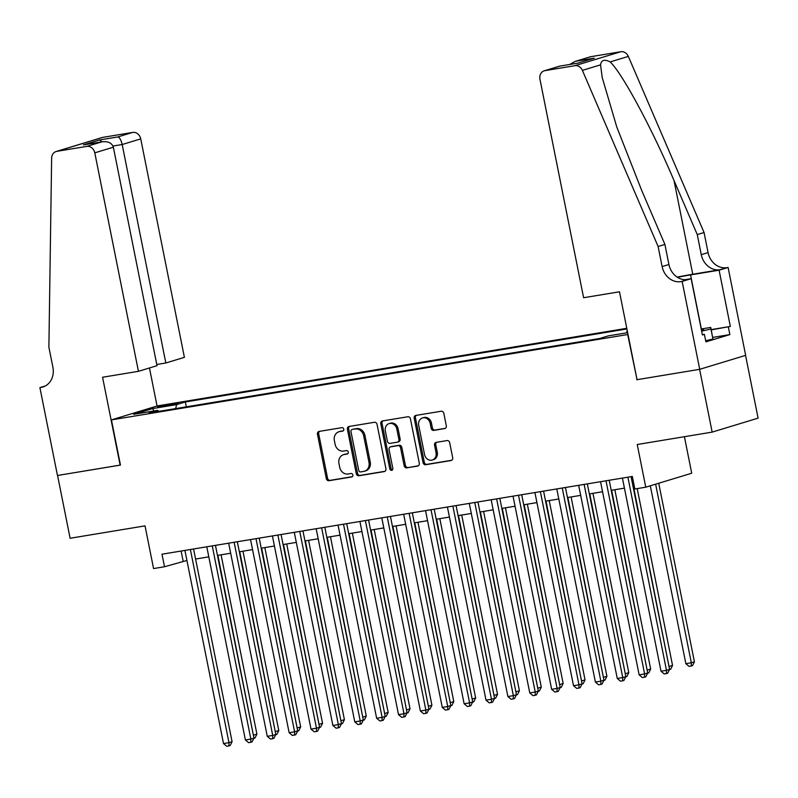 <?xml version="1.0" encoding="UTF-8"?>
<svg xmlns="http://www.w3.org/2000/svg" width="798" height="798" viewBox="0 0 798 798"><rect width="100%" height="100%" fill="white"/><g stroke="black" fill="none" stroke-linecap="round" stroke-linejoin="round"><path stroke-width="1.2" d="M343.778 429.125A1.766 1.516 -106.9 0 0 341.933 427.648L319.11 431.419A2.514 2.175 -106.9 0 0 317.464 434.242L326.322 478.61A2.514 2.175 -106.9 0 0 328.966 480.715L351.778 476.945A1.766 1.516 -106.9 0 0 351.09 473.493L348.137 473.982A8.06 6.953 -106.9 0 1 339.689 467.239L338.951 463.538A8.06 6.953 -106.9 0 1 343.479 454.69A8.06 6.953 -106.9 0 1 344.247 454.511L347.2 454.022A1.766 1.516 -106.9 0 0 346.512 450.571L343.559 451.06A8.06 6.953 -106.9 0 1 335.11 444.306L334.372 440.616A8.06 6.953 -106.9 0 1 338.901 431.768A8.06 6.953 -106.9 0 1 339.669 431.588L342.621 431.1A1.766 1.516 -106.9 0 0 343.778 429.125M444.656 428.616A2.514 2.175 -106.9 0 0 446.311 425.803L443.828 413.354A2.514 2.175 -106.9 0 0 441.184 411.239L415.848 415.429A2.514 2.175 -106.9 0 0 414.192 418.252L423.06 462.621A2.514 2.175 -106.9 0 0 425.693 464.725L451.03 460.536A2.514 2.175 -106.9 0 0 452.685 457.723L449.683 442.681A2.514 2.175 -106.9 0 0 447.04 440.576L436.197 442.371A2.514 2.175 -106.9 0 0 434.551 445.184L436.037 452.646A6.733 5.805 -106.9 0 1 432.247 460.037A6.733 5.805 -106.9 0 1 424.546 454.541L418.711 425.334A6.733 5.805 -106.9 0 1 422.501 417.943A6.733 5.805 -106.9 0 1 430.202 423.439L431.169 428.307A2.514 2.175 -106.9 0 0 433.813 430.411L445.124 428.476M637.033 379.639L627.687 334.532L111.431 419.888L120.458 465.084L57.576 475.478L70.114 538.261L145.037 525.872L153.565 568.565L164.508 566.75L161.994 554.201L632.315 476.446L634.819 489.004L645.762 487.189L691.706 473.224L684.415 436.706M636.714 379.738L699.607 369.334L712.155 432.117L637.233 444.506L645.762 487.189M377.045 424.396A2.514 2.175 -106.9 0 0 374.402 422.282L349.065 426.471A2.514 2.175 -106.9 0 0 347.409 429.294L356.277 473.663A2.514 2.175 -106.9 0 0 358.92 475.768L384.257 471.578A2.514 2.175 -106.9 0 0 385.913 468.755L377.045 424.396M382.461 420.955L407.798 416.765A2.514 2.175 -106.9 0 1 410.431 418.87L419.299 463.239A2.514 2.175 -106.9 0 1 417.643 466.062L406.8 467.847A2.514 2.175 -106.9 0 1 404.157 465.743L400.566 447.748A2.514 2.175 -106.9 0 0 397.923 445.643L390.731 446.83A2.514 2.175 -106.9 0 0 389.075 449.643L392.825 468.376A1.766 1.516 -106.9 0 1 389.813 468.875L380.806 423.768A2.514 2.175 -106.9 0 1 382.461 420.955M745.561 355.379L758.1 418.142L712.155 432.117M161.545 406.741L178.004 403.219L169.246 404.396L157.595 407.13L161.545 406.741M626.779 328.307L157.376 405.913L111.431 419.888M626.909 328.956L185.345 401.963L176.657 404.606L175.63 408.596M627.647 332.666L608.405 335.848L599.717 338.482L149.086 412.985L157.775 410.342L133.715 414.322L152.598 408.586L176.657 404.606M164.508 566.75L186.922 560.465M195.58 559.029L208.797 556.844M217.455 555.418L230.672 553.233M239.33 551.797L252.547 549.613M261.205 548.186L274.422 546.002M283.081 544.565L296.297 542.381M304.956 540.954L318.173 538.77M326.831 537.333L340.048 535.149M348.706 533.712L361.923 531.528M370.581 530.101L383.798 527.917M392.456 526.481L405.673 524.296M414.332 522.87L427.548 520.685M436.207 519.249L449.424 517.064M458.082 515.638L471.299 513.453M479.957 512.017L493.174 509.832M501.832 508.406L515.049 506.221M523.707 504.785L536.924 502.6M545.583 501.164L558.8 498.979M567.458 497.553L580.675 495.368M589.333 493.932L602.55 491.748M611.208 490.321L624.425 488.137M633.083 486.7L634.32 486.501M181.126 551.039L183.131 561.094M186.323 406.83L185.345 401.963M158.652 411.409L157.775 410.342M626.58 332.836L627.198 330.422M153.964 410.97L152.598 408.586M343.23 430.83L340.906 431.209A8.06 6.953 -106.9 0 0 340.138 431.389L338.901 431.768M343.479 454.69L344.716 454.311A8.06 6.953 -106.9 0 1 345.484 454.132L347.808 453.753M319.609 431.339A2.514 2.175 -106.9 0 0 318.701 433.863L327.569 478.231A2.514 2.175 -106.9 0 0 330.202 480.346L352.387 476.675M349.564 426.391A2.514 2.175 -106.9 0 0 348.656 428.915L357.524 473.284A2.514 2.175 -106.9 0 0 360.157 475.389L384.995 471.289M352.118 429.533A1.766 1.516 -106.9 0 0 350.96 431.509L358.741 470.451A1.766 1.516 -106.9 0 0 360.586 471.927L363.708 471.409A8.06 6.953 -106.9 0 0 364.477 471.229A8.06 6.953 -106.9 0 0 368.995 462.391L363.679 435.768A8.06 6.953 -106.9 0 0 355.23 429.015L353.364 429.154A1.766 1.516 -106.9 0 0 353.035 429.254M364.477 471.229L365.713 470.86A8.06 6.953 -106.9 0 0 370.242 462.012L368.995 462.391M353.364 429.154L356.477 428.636A8.06 6.953 -106.9 0 1 364.925 435.389L370.242 462.012M418.391 465.763L406.8 467.847M391.509 446.591A2.514 2.175 -106.9 0 1 391.978 446.451L399.17 445.264A2.514 2.175 -106.9 0 1 401.813 447.369L405.404 465.364A2.514 2.175 -106.9 0 0 408.047 467.478M382.96 420.865A2.514 2.175 -106.9 0 0 382.043 423.389L391.06 468.496A1.766 1.516 -106.9 0 0 392.407 469.962M396.835 429.075A6.733 5.805 -106.9 0 0 389.135 423.588A6.733 5.805 -106.9 0 0 385.344 430.98L387.409 441.264A2.514 2.175 -106.9 0 0 390.042 443.379L397.234 442.192A2.514 2.175 -106.9 0 0 398.89 439.369L396.835 429.075L398.072 428.696A6.733 5.805 -106.9 0 0 390.372 423.209L389.135 423.588M398.481 441.813A2.514 2.175 -106.9 0 0 400.137 438.99L398.89 439.369M398.072 428.696L400.137 438.99M422.501 417.943L423.738 417.563A6.733 5.805 -106.9 0 1 431.439 423.06L432.416 427.928A2.514 2.175 -106.9 0 0 435.05 430.032L445.394 428.327M432.247 460.037L433.494 459.658A6.733 5.805 -106.9 0 0 437.274 452.267L436.037 452.646M436.696 442.282A2.514 2.175 -106.9 0 0 435.788 444.805L437.274 452.267M416.347 415.349A2.514 2.175 -106.9 0 0 415.429 417.873L424.297 462.241A2.514 2.175 -106.9 0 0 426.94 464.346L451.778 460.247M253.375 735.177L256.916 734.16L221.086 554.819M253.774 737.202L217.894 555.348M256.916 734.16L255.001 737.98L253.844 738.33M190.383 549.503L228.976 742.659L223.51 743.566L184.917 550.411M193.575 548.974L232.078 741.711L228.976 742.659L228.926 745.911L226.732 746.27L223.51 743.566M232.078 741.711L230.163 745.532L228.926 745.911M701.522 330.552A16.668 0.958 -11.3 0 0 703.607 329.744A16.668 0.958 -11.3 0 0 701.422 329.604A16.668 0.958 -11.3 0 0 701.332 329.614M701.213 328.995L710.739 327.419L712.943 339.04L705.661 340.746M710.739 327.419L710.938 328.995L701.642 331.17M712.943 339.04L710.938 328.995M156.777 364.486L165.834 362.99L184.398 357.344L140.737 138.882L122.174 144.528L112.987 146.044M165.834 362.99L122.174 144.528C121.087 139.979 119.64 137.446 117.835 136.937L132.677 132.428L102.812 137.366L56.867 151.341A7.691 6.633 -106.9 0 0 56.129 151.51A7.691 6.633 -106.9 0 0 51.641 158.124L48.887 347.21L52.907 367.299A17.955 15.491 73.1 0 1 42.813 387.01A17.955 15.491 73.1 0 1 41.107 387.409L39.9 387.609L57.466 475.498L120.458 465.044M120.139 465.134L102.573 377.245L138.443 371.319L94.792 152.847A7.691 6.633 -106.9 0 0 86.723 146.403L56.867 151.341M39.9 387.609L45.316 385.963M157.056 406.012L149.455 367.968M138.443 371.319L157.016 365.674L113.356 147.201L94.792 152.847M56.129 151.51L102.084 137.535A7.691 6.633 73.1 0 1 102.812 137.366M132.677 132.428A7.691 6.633 73.1 0 1 140.737 138.882M86.723 146.403L102.254 141.755L84.788 144.667M84.089 144.757L101.565 141.884C107.87 141.027 111.8 142.802 113.356 147.201M83.411 144.887L99.68 139.939L101.905 141.815M583.607 297.724L539.957 79.251A7.691 6.633 -106.9 0 1 544.276 70.803A7.691 6.633 -106.9 0 1 545.014 70.633L574.869 65.695L620.814 51.73A7.691 6.633 73.1 0 1 628.335 56.399L704.065 232.517L708.075 252.607A17.955 15.491 -106.9 0 0 726.898 267.659L728.105 267.46L745.661 355.349L699.716 369.314L637.043 379.678L619.487 291.789L583.607 297.724M704.065 232.517L697.262 234.592L674.041 180.587C652.175 128.867 622.011 72.837 610.161 61.925C604.475 59.042 601.263 60.02 600.555 64.847L602.211 77.496L616.764 126.972L641.692 190.423L664.914 244.427L668.924 264.517A17.955 15.491 -106.9 0 0 687.746 279.559L680.953 281.624L682.15 281.425L699.716 369.314M664.914 244.427L658.111 246.492L662.131 266.582A17.955 15.491 -106.9 0 0 680.953 281.624M674.041 180.587L692.754 274.243L720.105 269.724A17.955 15.491 -106.9 0 1 701.272 254.682L697.262 234.592M590.959 56.668L574.959 61.476L590.221 56.838A7.691 6.633 73.1 0 1 590.959 56.668L620.814 51.73M600.555 64.847L582.39 70.374L658.111 246.492M711.178 329.614L730.34 326.442L711.227 329.883M702.35 334.671L704.385 334.342L705.891 341.873L729.861 334.581L728.355 327.05M704.385 334.342L702.4 334.941L691.158 278.692L682.15 281.425M728.105 267.46L719.098 270.193L690.549 274.911A28.858 1.656 -11.3 0 0 677.442 277.305M730.34 326.442L719.098 270.193M692.754 274.243A33.406 1.915 -11.3 0 0 677.133 277.106M684.893 279.729L691.158 278.692M582.39 70.374A7.691 6.633 -106.9 0 0 574.869 65.695M729.861 334.581L712.734 337.414M574.959 61.476L569.752 64.468M576.116 61.177L594.271 58.174L577.762 63.142M594.271 58.174L577.692 63.162M578.011 63.122L559.667 66.134L544.276 70.803M275.25 731.567L278.791 730.549L242.961 551.199M275.649 733.581L239.769 551.727M278.791 730.549L276.876 734.369L275.719 734.719M297.125 727.946L300.666 726.928L264.836 547.588M297.524 729.961L261.644 548.106M300.666 726.928L298.751 730.749L297.594 731.098M319.001 724.335L322.542 723.317L286.711 543.967M319.399 726.35L283.519 544.495M322.542 723.317L320.626 727.128L319.469 727.487M340.876 720.714L344.417 719.696L308.587 540.346M341.275 722.729L305.395 540.874M344.417 719.696L342.502 723.517L341.344 723.866M212.258 545.892L250.851 739.038L245.385 739.946L206.792 546.79M215.45 545.363L253.954 738.1L250.851 739.038L250.801 742.29L248.607 742.659L245.385 739.946M253.954 738.1L252.038 741.921L250.801 742.29M234.133 542.271L272.726 735.427L267.26 736.325L228.667 543.179M237.325 541.742L275.829 734.479L272.726 735.427L272.677 738.679L270.482 739.038L267.26 736.325M275.829 734.479L273.914 738.3L272.677 738.679M256.008 538.66L294.602 731.806L289.135 732.714L250.542 539.558M259.2 538.131L297.704 730.868L294.602 731.806L294.552 735.058L292.357 735.427L289.135 732.714M297.704 730.868L295.789 734.689L294.552 735.058M277.884 535.039L316.477 728.195L311.011 729.093L272.417 535.947M281.076 534.51L319.579 727.247L316.477 728.195L316.427 731.447L314.232 731.806L311.011 729.093M319.579 727.247L317.664 731.068L316.427 731.447M362.751 717.093L366.292 716.075L330.462 536.735M363.15 719.118L327.27 537.263M366.292 716.075L364.377 719.896L363.22 720.255M299.759 531.428L338.352 724.574L332.886 725.482L294.292 532.326M302.951 530.899L341.454 723.636L338.352 724.574L338.302 727.826L336.108 728.195L332.886 725.482M341.454 723.636L339.539 727.447L338.302 727.826M384.626 713.482L388.167 712.464L352.337 533.114M385.025 715.497L349.145 533.643M388.167 712.464L386.252 716.285L385.095 716.634M321.634 527.807L360.227 720.963L354.761 721.861L316.168 528.715M324.826 527.279L363.329 720.015L360.227 720.963L360.177 724.215L357.983 724.574L354.761 721.861M363.329 720.015L361.414 723.836L360.177 724.215M406.501 709.861L410.042 708.843L374.212 529.503M406.9 711.886L371.02 530.032M410.042 708.843L408.127 712.664L406.97 713.023M343.509 524.186L382.102 717.342L376.636 718.25L338.043 525.094M346.701 523.668L385.205 716.395L382.102 717.342L382.052 720.594L379.858 720.953L376.636 718.25M385.205 716.395L383.289 720.215L382.052 720.594M428.376 706.25L431.918 705.233L396.087 525.882M428.775 708.265L392.895 526.411M431.918 705.233L430.002 709.053L428.845 709.402M365.384 520.575L403.978 713.731L398.511 714.629L359.918 521.473M368.576 520.047L407.08 712.784L403.978 713.731L403.928 716.983L401.733 717.342L398.511 714.629M407.08 712.784L405.165 716.604L403.928 716.983M450.252 702.629L453.793 701.612L417.962 522.271M450.651 704.654L414.77 522.8M453.793 701.612L451.877 705.432L450.72 705.781M387.259 516.954L425.853 710.11L420.386 711.018L381.793 517.862M390.451 516.426L428.955 709.163L425.853 710.11L425.803 713.362L423.608 713.721L420.386 711.018M428.955 709.163L427.04 712.983L425.803 713.362M472.127 699.018L475.668 698.001L439.838 518.65M472.526 701.033L436.646 519.179M475.668 698.001L473.753 701.821L472.596 702.17M409.135 513.343L447.728 706.489L442.262 707.397L403.668 514.241M412.327 512.815L450.83 705.552L447.728 706.489L447.678 709.741L445.484 710.11L442.262 707.397M450.83 705.552L448.915 709.372L447.678 709.741M494.002 695.397L497.543 694.38L461.713 515.039M494.401 697.412L458.521 515.558M497.543 694.38L495.628 698.2L494.471 698.549M431.01 509.723L469.603 702.878L464.137 703.776L425.543 510.63M434.202 509.194L472.705 701.931L469.603 702.878L469.553 706.13L467.359 706.489L464.137 703.776M472.705 701.931L470.79 705.751L469.553 706.13M515.877 691.786L519.418 690.769L483.588 511.418M516.276 693.801L480.396 511.947M519.418 690.769L517.503 694.579L516.346 694.938M452.885 506.112L491.478 699.257L486.012 700.165L447.419 507.009M456.077 505.583L494.58 698.32L491.478 699.257L491.428 702.509L489.234 702.878L486.012 700.165M494.58 698.32L492.665 702.14L491.428 702.509M537.752 688.165L541.293 687.148L505.463 507.797M538.151 690.18L502.271 508.326M541.293 687.148L539.378 690.968L538.221 691.317M474.76 502.491L513.353 695.647L507.887 696.544L469.294 503.398M477.952 501.962L516.456 694.699L513.353 695.647L513.304 698.898L511.109 699.257L507.887 696.544M516.456 694.699L514.54 698.519L513.304 698.898M559.627 684.544L563.169 683.527L527.338 504.186M560.026 686.569L524.146 504.715M563.169 683.527L561.253 687.347L560.096 687.706M496.635 498.88L535.229 692.026L529.762 692.933L491.169 499.777M499.827 498.351L538.331 691.088L535.229 692.026L535.179 695.277L532.984 695.647L529.762 692.933M538.331 691.088L536.416 694.898L535.179 695.277M581.503 680.933L585.044 679.916L549.214 500.565M581.902 682.948L546.022 501.094M585.044 679.916L583.129 683.736L581.971 684.086M518.51 495.259L557.104 688.415L551.637 689.312L513.044 496.166M521.702 494.73L560.206 687.467L557.104 688.415L557.054 691.667L554.859 692.026L551.637 689.312M560.206 687.467L558.291 691.287L557.054 691.667M603.378 677.312L606.919 676.295L571.089 496.954M603.777 679.337L567.897 497.483M606.919 676.295L605.004 680.115L603.847 680.475M540.386 491.638L578.979 684.794L573.513 685.701L534.919 492.546M543.578 491.119L582.081 683.846L578.979 684.794L578.929 688.046L576.735 688.405L573.513 685.701M582.081 683.846L580.166 687.667L578.929 688.046M625.253 673.702L628.794 672.684L592.964 493.334M625.652 675.716L589.772 493.862M628.794 672.684L626.879 676.505L625.722 676.854M562.261 488.027L600.854 681.183L595.388 682.081L556.795 488.925M565.453 487.498L603.956 680.235L600.854 681.183L600.804 684.435L598.61 684.794L595.388 682.081M603.956 680.235L602.041 684.056L600.804 684.435M647.128 670.081L650.669 669.063L614.839 489.723M647.527 672.106L611.647 490.251M650.669 669.063L648.754 672.884L647.597 673.233M584.136 484.406L622.729 677.562L617.263 678.47L578.67 485.314M587.328 483.877L625.832 676.614L622.729 677.562L622.679 680.814L620.485 681.173L617.263 678.47M625.832 676.614L623.916 680.435L622.679 680.814M669.003 666.47L672.544 665.452L637.213 488.605M669.402 668.485L633.522 486.63M672.544 665.452L670.629 669.273L669.472 669.622M606.011 480.795L644.604 673.941L639.138 674.849L600.545 481.693M609.203 480.266L647.707 673.003L644.604 673.941L644.555 677.193L642.36 677.562L639.138 674.849M647.707 673.003L645.791 676.824L644.555 677.193M650.31 485.812L685.851 663.677L691.317 662.779L694.42 661.831L658.739 483.249M694.42 661.831L692.504 665.652L691.258 666.031L691.317 662.779L655.637 484.187M691.258 666.031L689.073 666.39L685.851 663.677M627.886 477.174L666.48 670.33L661.013 671.228L622.42 478.082M631.078 476.645L669.582 669.382L666.48 670.33L666.43 673.582L664.235 673.941L661.013 671.228M669.582 669.382L667.667 673.203L666.43 673.582M169.445 405.384L169.246 404.396M174.213 404.377L174.054 403.598M340.906 431.209L339.669 431.588M345.484 454.132L344.247 454.511M330.202 480.346L328.966 480.715M327.569 478.231L326.322 478.61M318.701 433.863L317.464 434.242M360.157 475.389L358.92 475.768M357.524 473.284L356.277 473.663M348.656 428.915L347.409 429.294M364.925 435.389L363.679 435.768M356.477 428.636L355.23 429.015M405.404 465.364L404.157 465.743M401.813 447.369L400.566 447.748M399.17 445.264L397.923 445.643M391.978 446.451L390.731 446.83M391.06 468.496L389.813 468.875M382.043 423.389L380.806 423.768M435.05 430.032L433.813 430.411M432.416 427.928L431.169 428.307M431.439 423.06L430.202 423.439M435.788 444.805L434.551 445.184M426.94 464.346L425.693 464.725M424.297 462.241L423.06 462.621M415.429 417.873L414.192 418.252M99.68 139.939L117.835 136.937M44.459 386.392L41.107 387.409M668.924 264.517L662.131 266.582M701.272 254.682L708.075 252.607M559.847 66.124L545.014 70.633M628.335 56.399L610.161 61.925M720.105 269.724L726.898 267.659M701.352 328.976L690.549 274.911M353.195 429.194L351.948 429.573M391.738 446.511L390.491 446.88M398.721 441.753L397.474 442.132M559.667 66.134L577.822 63.132"/></g></svg>
